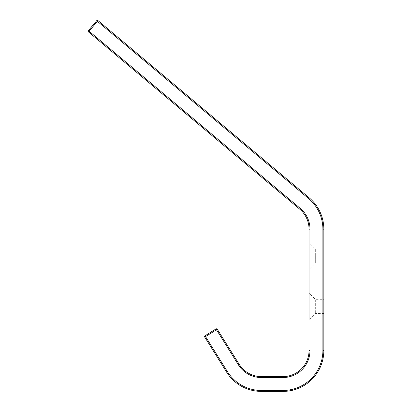 <?xml version="1.0" encoding="UTF-8"?>
<svg xmlns="http://www.w3.org/2000/svg" width="412" height="412" viewBox="0 0 412 412"><rect width="100%" height="100%" fill="white"/><g stroke="black" fill="none" stroke-linecap="round" stroke-linejoin="round"><path stroke-width="0.31" stroke-dasharray="2.06 1.54" d="M309.046 319.794L309.046 293.04L315.34 299.333L315.34 313.501L315.34 299.333L323.837 299.333L323.837 313.501L315.34 313.501L309.046 319.794M309.046 269.433L309.046 242.678L315.34 248.977L315.34 256.058L315.34 248.977L323.837 248.977L323.837 263.139L315.34 263.139L309.046 269.433M239.197 364.326L238.393 364.826A27.068 27.068 0 0 0 261.352 377.552L261.352 376.609A26.126 26.126 0 0 1 239.197 364.326A26.126 26.126 0 0 0 261.352 376.609L282.92 376.609L282.92 377.552A27.068 27.068 0 0 0 309.989 350.483L309.046 350.483M323.837 229.175L322.895 229.175L322.895 350.483A39.974 39.974 0 0 1 282.92 390.458L282.92 391.4L261.352 391.4L261.352 390.458A39.974 39.974 0 0 1 227.45 371.665L226.652 372.165A40.917 40.917 0 0 0 261.352 391.4A40.917 40.917 0 0 1 226.652 372.165M323.837 248.977L323.837 263.139M323.837 299.333L323.837 313.501M315.34 263.139L315.34 256.058L315.34 263.139M227.45 371.665L205.537 336.589L204.733 337.088A0.942 0.942 0 0 1 205.032 335.79L215.976 328.951A0.942 0.942 0 0 1 217.278 329.25L216.48 329.749L215.976 328.951M299.715 209.162A26.126 26.126 0 0 1 309.046 229.175A26.126 26.126 0 0 0 299.715 209.162L300.322 208.441A27.068 27.068 0 0 1 309.989 229.175L309.046 229.175M322.895 229.175A39.974 39.974 0 0 0 308.614 198.553L309.221 197.832M322.895 350.483L323.837 350.483M300.322 208.441L89.105 31.209L98.01 20.6M308.614 198.553L96.676 20.718M204.733 337.088A0.942 0.942 0 0 1 205.032 335.79L205.537 336.589L216.48 329.749L238.393 364.826M261.352 377.552L282.92 377.552M309.989 350.483L309.989 229.175M282.92 390.458L261.352 390.458M88.384 30.601L89.105 31.209L88.498 31.93"/><path stroke-width="0.62" d="M309.046 319.794L309.046 229.175L309.989 229.175A27.068 27.068 0 0 0 300.322 208.441L299.715 209.162L88.498 31.93A0.942 0.942 0 0 1 88.384 30.601L96.676 20.718A0.942 0.942 0 0 1 98.01 20.6L309.221 197.832L308.614 198.553A39.974 39.974 0 0 1 322.895 229.175L322.895 350.483L323.837 350.483L323.837 229.175L323.837 350.483A40.917 40.917 0 0 1 282.92 391.4L261.352 391.4L261.352 390.458A39.974 39.974 0 0 1 227.45 371.665L205.032 335.79L215.976 328.951A0.942 0.942 0 0 1 217.278 329.25L239.197 364.326L238.393 364.826A27.068 27.068 0 0 0 261.352 377.552L282.92 377.552L282.92 376.609L261.352 376.609A26.126 26.126 0 0 1 239.197 364.326L217.278 329.25L216.48 329.749L215.976 328.951M309.046 242.678L309.046 229.175A26.126 26.126 0 0 0 299.715 209.162L88.498 31.93A0.942 0.942 0 0 1 88.384 30.601L96.676 20.718L308.614 198.553M309.046 293.04L309.046 269.433M238.393 364.826L216.48 329.749L204.733 337.088L226.652 372.165L204.733 337.088A0.942 0.942 0 0 1 205.032 335.79M300.322 208.441L88.384 30.601A0.942 0.942 0 0 0 88.498 31.93L98.01 20.6A0.942 0.942 0 0 0 96.676 20.718A0.942 0.942 0 0 1 98.01 20.6L309.221 197.832A40.917 40.917 0 0 1 323.837 229.175A40.917 40.917 0 0 0 309.221 197.832A40.917 40.917 0 0 1 323.837 229.175A40.917 40.917 0 0 0 309.221 197.832M309.046 350.483A26.126 26.126 0 0 1 282.92 376.609A26.126 26.126 0 0 0 309.046 350.483A26.126 26.126 0 0 1 282.92 376.609A26.126 26.126 0 0 0 309.046 350.483L309.989 350.483A27.068 27.068 0 0 1 282.92 377.552M226.652 372.165A40.917 40.917 0 0 0 261.352 391.4A40.917 40.917 0 0 1 226.652 372.165L227.45 371.665M322.895 350.483A39.974 39.974 0 0 1 282.92 390.458L282.92 391.4A40.917 40.917 0 0 0 323.837 350.483A40.917 40.917 0 0 1 282.92 391.4A40.917 40.917 0 0 0 323.837 350.483M299.715 209.162A26.126 26.126 0 0 1 309.046 229.175M261.352 377.552L261.352 376.609A26.126 26.126 0 0 1 239.197 364.326M323.837 229.175L322.895 229.175M309.989 350.483L309.989 229.175M282.92 390.458L261.352 390.458"/></g></svg>
